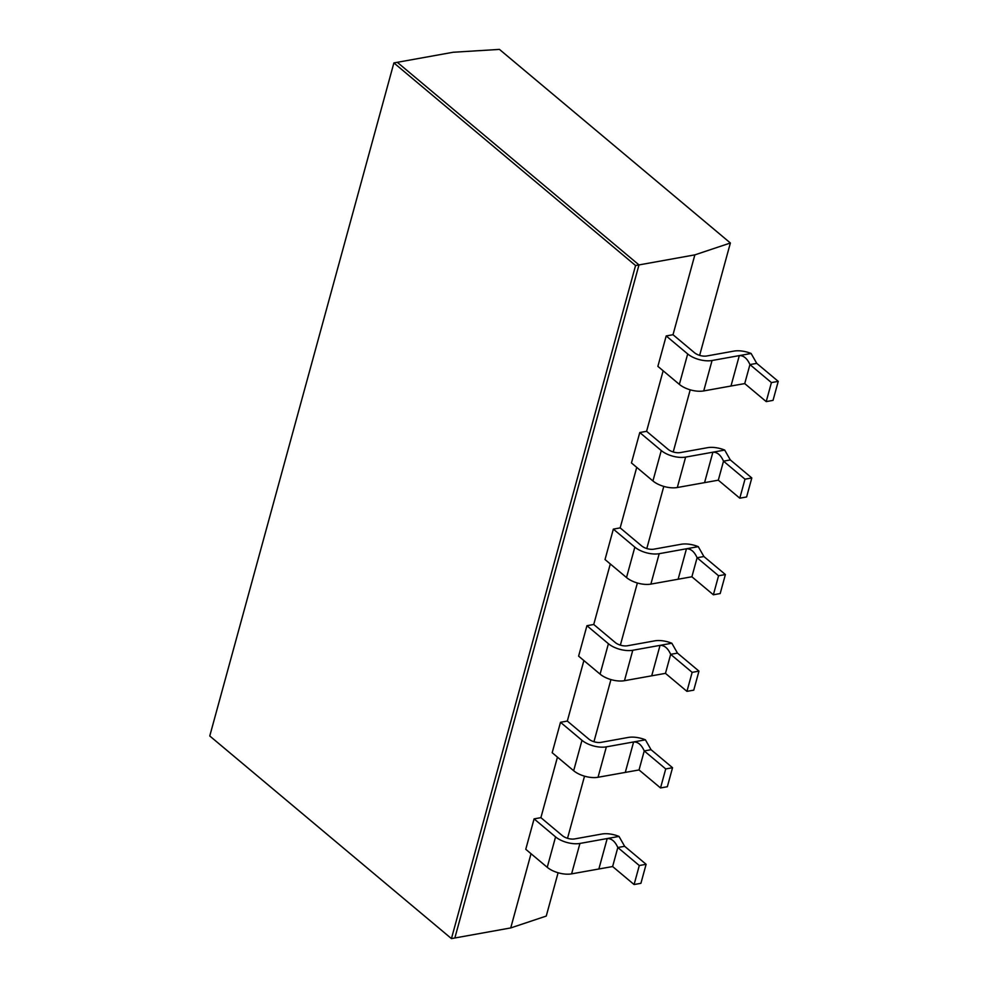 <?xml version="1.0" encoding="UTF-8"?>
<svg xmlns="http://www.w3.org/2000/svg" width="988" height="988" viewBox="0 0 988 988"><rect width="100%" height="100%" fill="white"/><g stroke="black" fill="none" stroke-linecap="round" stroke-linejoin="round"><path stroke-width="1.48" d="M639.298 865.525L617.821 847.519C615.104 841.405 611.56 838.417 607.2 838.54L618.994 836.416L624.638 846.296L646.115 864.302L639.298 865.525L634.098 884.544L640.916 883.309L646.115 864.302M624.638 846.296L617.821 847.519L612.622 866.538L634.098 884.544M598.876 868.958L607.2 838.54L579.931 843.443A17.846 8.349 -164.7 0 1 555.565 836.885L534.088 818.879L525.764 849.297L547.241 867.316A17.846 8.349 15.3 0 0 571.607 873.861L612.622 866.538M665.727 768.936L644.238 750.929C641.521 744.816 637.976 741.827 633.617 741.951L645.423 739.827L651.055 749.707L672.544 767.713L665.727 768.936L660.527 787.955L667.345 786.732L672.544 767.713M651.055 749.707L644.238 750.929L639.038 769.948L660.527 787.955M625.293 772.369L633.617 741.951L606.36 746.854A17.846 8.349 -164.7 0 1 581.981 740.308L560.505 722.29L552.181 752.72L573.67 770.726A17.846 8.349 15.3 0 0 598.036 777.272L639.038 769.948M692.143 672.359L670.667 654.34C667.95 648.227 664.405 645.238 660.046 645.362L671.84 643.237L677.484 653.117L698.961 671.124L692.143 672.359L686.944 691.365L693.761 690.143L698.961 671.124M677.484 653.117L670.667 654.34L665.467 673.359L686.944 691.365M651.722 675.78L660.046 645.362L632.777 650.265A17.846 8.349 -164.7 0 1 608.41 643.719L586.934 625.713L578.61 656.131L600.087 674.137A17.846 8.349 15.3 0 0 624.465 680.695L665.467 673.359M718.572 575.769L697.096 557.751C694.366 551.65 690.822 548.649 686.462 548.772L698.269 546.648L703.901 556.528L725.39 574.534L718.572 575.769L713.373 594.776L720.19 593.553L725.39 574.534M703.901 556.528L697.096 557.751L691.884 576.77L713.373 594.776M678.139 579.203L686.462 548.772L659.206 553.688A17.846 8.349 -164.7 0 1 634.839 547.13L613.35 529.123L605.027 559.541L626.516 577.548A17.846 8.349 15.3 0 0 650.882 584.106L691.884 576.77M745.001 479.18L723.512 461.174C720.795 455.06 717.251 452.059 712.891 452.195L724.698 450.071L730.33 459.939L751.806 477.957L745.001 479.18L739.79 498.187L746.607 496.964L751.806 477.957M730.33 459.939L723.512 461.174L718.313 480.18L739.79 498.187M704.568 482.613L712.891 452.195L685.623 457.098A17.846 8.349 -164.7 0 1 661.256 450.54L639.779 432.534L631.456 462.952L652.932 480.958A17.846 8.349 15.3 0 0 677.311 487.516L718.313 480.18M534.088 818.879L540.893 817.656L562.382 835.663A8.917 4.174 15.3 0 0 574.559 838.936L601.828 834.033A17.846 8.349 -164.7 0 1 618.994 836.416M560.505 722.29L567.322 721.067L588.799 739.073A8.917 4.174 15.3 0 0 600.988 742.359L628.245 737.443A17.846 8.349 -164.7 0 1 645.423 739.827M586.934 625.713L593.739 624.478L615.228 642.496A8.917 4.174 15.3 0 0 627.417 645.769L654.674 640.866A17.846 8.349 -164.7 0 1 671.84 643.237M613.35 529.123L620.168 527.888L641.644 545.907A8.917 4.174 15.3 0 0 653.834 549.18L681.09 544.277A17.846 8.349 -164.7 0 1 698.269 546.648M639.779 432.534L646.597 431.311L668.073 449.318A8.917 4.174 15.3 0 0 680.263 452.59L707.519 447.688A17.846 8.349 -164.7 0 1 724.698 450.071M540.893 817.656L557.454 757.129M567.322 721.067L583.883 660.552M593.739 624.478L610.3 563.963M620.168 527.888L636.729 467.373M646.597 431.311L663.146 370.784M703.728 390.927L730.984 386.024L739.308 355.606L751.115 353.482L756.746 363.362L778.235 381.368L771.418 382.591L749.941 364.584C747.212 358.471 743.668 355.47 739.308 355.606L712.052 360.509L703.728 390.927A17.846 8.349 15.3 0 1 679.361 384.381L657.872 366.363L666.196 335.945L673.013 334.722L694.86 254.867L638.977 264.92L454.851 937.983L638.977 264.92L397.3 62.306L638.977 264.92L635.568 265.537L393.891 62.923L453.183 52.253L499.446 49.4L730.379 242.999L699.64 355.371M558.096 872.762L546.253 916.074L510.734 927.93L451.442 938.6L635.568 265.537M510.734 927.93L531.025 853.718M756.746 363.362L749.941 364.584L744.73 383.591L766.219 401.61L773.036 400.375L778.235 381.368M730.984 386.024L744.73 383.591M771.418 382.591L766.219 401.61M673.013 334.722L694.49 352.728A8.917 4.174 15.3 0 0 706.679 356.001L733.936 351.098A17.846 8.349 -164.7 0 1 751.115 353.482M712.052 360.509A17.846 8.349 -164.7 0 1 687.685 353.951L666.196 335.945M694.86 254.867L730.379 242.999M690.217 389.815L673.223 451.948M663.788 486.405L646.794 548.538M637.371 582.994L620.365 645.127M610.942 679.583L593.949 741.716M584.526 776.173L567.52 838.306M393.891 62.923L209.765 735.986L451.442 938.6M579.931 843.443L571.607 873.861M547.241 867.316L555.565 836.885M606.36 746.854L598.036 777.272M573.67 770.726L581.981 740.308M632.777 650.265L624.465 680.695M600.087 674.137L608.41 643.719M659.206 553.688L650.882 584.106M626.516 577.548L634.839 547.13M685.623 457.098L677.311 487.516M652.932 480.958L661.256 450.54M679.361 384.381L687.685 353.951"/></g></svg>
